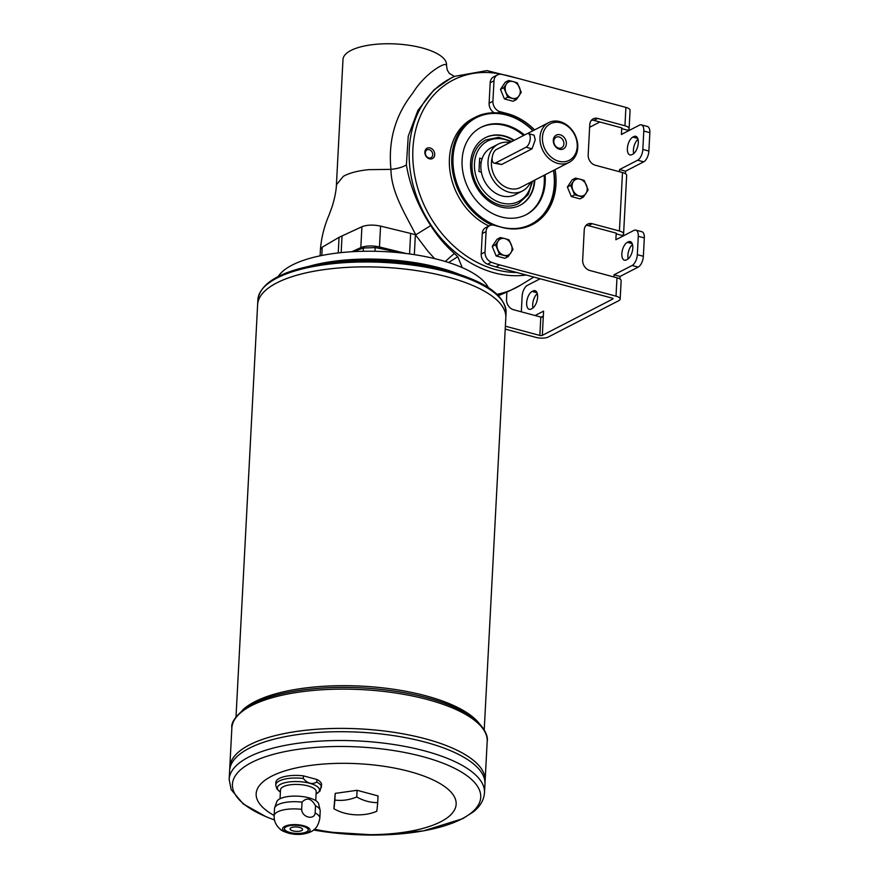 <?xml version="1.0" encoding="UTF-8"?>
<svg xmlns="http://www.w3.org/2000/svg" width="879" height="879" viewBox="0 0 879 879"><rect width="100%" height="100%" fill="white"/><g stroke="black" fill="none" stroke-linecap="round" stroke-linejoin="round"><path stroke-width="1.32" d="M303.288 778.464C307.529 783.519 312.012 784.727 316.748 782.079L316.89 779.486L303.431 775.86L303.288 778.464A22.887 8.076 -177 0 0 279.258 780.97A22.887 8.076 -177 0 0 275.742 784.969L275.874 782.365A22.887 8.076 -177 0 1 303.431 775.86M301.673 809.35C301.75 817.261 314.275 820.59 315.132 812.976L315.506 805.768C311.342 798.319 306.859 797.11 302.046 802.153L301.673 809.35A22.887 8.076 -177 0 0 277.632 811.855A22.887 8.076 -177 0 0 274.127 815.855L274.501 808.647A22.887 8.076 -177 0 1 274.655 807.845A22.887 8.076 -177 0 1 278.017 804.648A22.887 8.076 -177 0 1 302.046 802.153M284.686 826.381A13.767 4.856 -177 0 0 292.729 834.039A13.767 4.856 -177 0 0 299.431 834.391A13.767 4.856 -177 0 0 307.529 827.205A13.767 4.856 -177 0 0 284.686 826.381M299.431 834.391C314.99 833.204 317.989 826.941 319.835 818.25L320.209 811.042A22.887 8.076 -177 0 0 320.132 810.229A22.887 8.076 -177 0 0 315.506 805.768M320.132 810.229L318.681 803.966A21.096 7.45 -177 0 0 302.684 796.605A21.096 7.45 -177 0 0 279.852 798.824A21.096 7.45 -177 0 0 276.764 801.769L274.655 807.845M286.202 826.787A11.976 4.23 -177 0 0 284.356 828.886A11.976 4.23 -177 0 0 296.102 833.731A11.976 4.23 -177 0 0 308.287 830.139A11.976 4.23 -177 0 0 299.75 825.612A11.976 4.23 -177 0 0 286.202 826.787M459.069 274.303A107.282 37.863 -177 0 0 308.639 266.425M363.17 251.273L363.423 248.01A231.507 81.714 -177 0 0 353.479 251.636M363.423 248.01L375.223 247.603L374.915 251.273M399.637 252.767A231.507 81.714 -177 0 0 375.223 247.603M488.35 287.62A107.282 37.863 -177 0 0 403.395 253.174A107.282 37.863 -177 0 0 292.191 265.073A107.282 37.863 -177 0 0 278.138 276.599M430.062 147.936A5.823 4.67 -117.3 0 1 433.907 157.253A5.823 4.67 -117.3 0 1 425.37 154.957A5.823 4.67 -117.3 0 1 430.062 147.936M629.111 128.686A8.944 3.153 3 0 1 627.738 130.246L621.695 128.62A1.791 0.626 -177 0 0 621.969 128.312A1.791 0.626 -177 0 0 621.134 127.719L593.94 120.412L597.742 118.445L624.947 125.763A8.944 3.153 3 0 1 629.111 128.686L630.078 110.304A8.944 3.153 -177 0 0 625.903 107.381L509.556 76.11A101.019 80.89 62.7 0 0 501.239 74.33A8.944 7.164 62.7 0 0 497.448 74.891L493.635 76.858A8.944 7.164 62.7 0 0 490.174 82.78L489.109 103.25A8.944 7.164 62.7 0 0 494.218 112.787M555.088 169.625A60.794 48.675 62.7 0 1 532.476 224.541A60.794 48.675 62.7 0 1 501.634 227.309L494.075 225.277A8.944 7.164 62.7 0 0 489.537 225.683L485.735 227.65A8.944 7.164 62.7 0 0 482.274 233.561L481.198 254.042A8.944 7.164 62.7 0 0 487.592 264.194A101.019 80.89 62.7 0 0 495.855 266.864L612.202 298.135A1.791 0.626 -177 0 1 613.037 298.717A1.791 0.626 -177 0 1 612.762 299.025L542.321 335.36A1.791 0.626 3 0 1 539.86 335.448L505.37 326.175M491.899 225.046A60.794 48.675 -117.3 0 1 451.806 157.44A60.794 48.675 -117.3 0 1 475.319 117.215L472.935 118.434A60.794 48.675 62.7 0 0 450.081 171.834A60.794 48.675 62.7 0 0 488.922 226.002M523.565 135.498A49.169 39.368 62.7 0 0 505.106 125.543A49.169 39.368 62.7 0 0 480.648 127.543M545.068 174.789A49.169 39.368 -117.3 0 1 526.191 214.696A49.169 39.368 -117.3 0 1 482.681 206.895A49.169 39.368 -117.3 0 1 462.101 159.824A49.169 39.368 -117.3 0 1 481.121 127.29A49.169 39.368 -117.3 0 1 524.521 135.003M525.719 214.937A49.169 39.368 62.7 0 0 544.123 175.273M446.422 65.892C447.96 60.146 425.469 72.188 412.603 93.372C395.286 115.281 388.078 140.607 390.957 169.361C397.418 168.669 402.571 167.208 406.395 164.966C409.988 186.062 418.096 206.268 430.721 225.584L415.8 234.825C404.769 213.256 391.056 191.523 390.957 169.361L368.587 169.669C359.313 170.603 351.754 172.383 345.908 175.009L343.337 176.316L336.415 184.81L342.986 59.508A51.85 18.305 3 0 1 395.726 43.95A51.85 18.305 3 0 1 446.543 64.936L446.521 65.486M475.319 117.215A60.794 48.675 -117.3 0 1 506.161 114.435A60.794 48.675 -117.3 0 1 533.168 130.63M553.66 170.361A60.794 48.675 -117.3 0 1 531.751 224.903M553.451 170.46A59.904 47.96 -117.3 0 1 506.996 228.221A59.904 47.96 -117.3 0 1 453.037 157.396A59.904 47.96 -117.3 0 1 481.681 115.457A59.904 47.96 -117.3 0 1 532.96 130.74M526.147 275.006A106.667 85.406 -117.3 0 1 409.295 148.947A106.667 85.406 -117.3 0 1 455.058 76.253L451.476 77.781L434.05 89.801L417.899 110.391L408.241 136.234L406.395 164.966M430.721 225.584C437.467 236.22 445.345 245.505 454.366 253.427L457.761 256.679L462.255 267.623M454.366 253.427L445.257 261.481M446.521 65.518L447.257 70.056L449.345 73.418L454.564 76.462M343.337 176.316L336.415 184.821C336.261 193.424 332.251 207.004 331.24 209.059L329.01 215.124C324.197 226.375 321.34 237.824 320.428 249.493L322.241 247.197L321.802 255.481M336.415 184.821L336.459 185.952L336.415 184.821M528.279 133.619L534.102 135.179L535.223 139.904L532.059 148.815L501.59 164.527L494.108 163.142A7.153 3.461 105 0 1 492.306 156.781A7.153 3.461 105 0 1 496.316 149.551L526.774 133.839A7.153 3.461 105 0 1 528.279 133.619A7.153 3.461 105 0 1 530.081 139.981A7.153 3.461 105 0 1 526.082 147.211L495.613 162.923A7.153 3.461 105 0 1 494.108 163.142M542.442 137.366A20.558 16.47 -117.3 0 1 569.383 127.73A20.558 16.47 -117.3 0 1 567.636 161.011A20.558 16.47 -117.3 0 1 542.442 137.366M539.981 137.443A22.349 17.899 -117.3 0 1 548.628 122.653A22.349 17.899 -117.3 0 1 574.778 134.322A22.349 17.899 -117.3 0 1 569.109 162.384A22.349 17.899 -117.3 0 1 549.331 158.835A22.349 17.899 -117.3 0 1 539.981 137.443M553.847 141.178A5.944 4.758 -117.3 0 1 556.143 137.245A5.944 4.758 -117.3 0 1 563.098 140.343A5.944 4.758 -117.3 0 1 561.593 147.804A5.944 4.758 -117.3 0 1 556.33 146.859A5.944 4.758 -117.3 0 1 553.847 141.178M553.287 140.277A7.735 6.186 -117.3 0 1 563.417 136.652A7.735 6.186 -117.3 0 1 562.758 149.166A7.735 6.186 -117.3 0 1 553.287 140.277M569.109 162.384L520.566 187.425A22.349 17.899 -117.3 0 1 500.788 183.876A22.349 17.899 -117.3 0 1 491.427 162.483A22.349 17.899 -117.3 0 1 492.185 157.846M479.407 162.967L481.263 162M530.531 182.283A26.37 21.118 -117.3 0 1 522.412 190.996L515.27 194.688A26.37 21.118 -117.3 0 1 481.373 172.163L478.956 171.504L479.659 158.143L482.077 158.791A26.37 21.118 -117.3 0 1 491.086 147.804L498.228 144.123A26.37 21.118 -117.3 0 1 509.919 142.53M481.373 172.163A26.37 21.118 -117.3 0 1 482.077 158.791M522.412 190.996A26.37 21.118 -117.3 0 1 488.515 168.482A26.37 21.118 -117.3 0 1 498.228 144.123M532.597 181.217L528.191 194.589L518.621 203.521A35.764 28.633 -117.3 0 1 486.966 197.841A35.764 28.633 -117.3 0 1 472.012 163.615A35.764 28.633 -117.3 0 1 485.834 139.948L498.624 137.322L512.028 141.442M457.761 256.679L448.62 262.524M432.732 154.77A4.395 3.516 62.7 0 0 429.238 149.672A4.395 3.516 62.7 0 0 427.007 149.869A4.395 3.516 62.7 0 0 425.886 155.385A4.395 3.516 62.7 0 0 431.04 157.682A4.395 3.516 62.7 0 0 432.732 154.77M456.245 273.402L447.004 270.501A107.282 37.863 -177 0 0 321.044 263.898L311.551 265.81A123.236 43.5 3 0 1 456.245 273.402C488.834 283.763 505.447 296.882 506.073 312.759A124.269 43.862 3 0 0 417.514 265.81A124.269 43.862 3 0 0 276.962 278.039A124.269 43.862 3 0 0 257.877 299.75C260.162 284.027 278.05 272.721 311.551 265.81A123.236 43.5 3 0 0 277.907 276.753M315.748 800.604L316.209 791.737A17.877 6.307 -177 0 0 303.464 784.98A17.877 6.307 -177 0 0 283.247 786.738A17.877 6.307 -177 0 0 280.5 789.858L280.038 798.725M284.378 828.721A11.976 4.23 -177 0 0 296.124 833.402A11.976 4.23 -177 0 0 308.287 829.974M291.059 827.754A6.263 2.208 -177 0 0 290.092 828.853A6.263 2.208 -177 0 0 296.223 831.38A6.263 2.208 -177 0 0 302.596 829.501A6.263 2.208 -177 0 0 298.135 827.139A6.263 2.208 -177 0 0 291.059 827.754M290.092 828.842A6.263 2.208 -177 0 0 296.223 831.369A6.263 2.208 -177 0 0 302.596 829.49M334.866 800.055A49.158 40.291 -54.4 0 0 356.753 796.978A49.158 39.368 62.7 0 0 377.695 802.604A49.158 0.923 93.4 0 1 376.739 811.306A49.158 40.291 125.6 0 1 366.169 814.262A53.641 53.641 0 0 1 344.601 813.13A49.158 39.368 -117.3 0 1 333.91 808.757A49.158 0.923 -86.6 0 0 334.866 800.055L335.218 793.374L357.105 790.298L378.047 795.924L377.695 802.604M274.468 819.986L266.238 816.822L243.252 803.966L231.155 789.606L229.155 779.376A127.851 45.126 3 0 1 248.79 757.028A127.851 45.126 3 0 1 393.385 744.458A127.851 45.126 3 0 1 484.505 792.748L485.131 780.64A127.851 45.126 -177 0 0 485.131 780.629A127.851 45.126 -177 0 0 394.023 732.328A127.851 45.126 -177 0 0 249.427 744.898A127.851 45.126 -177 0 0 229.793 767.246A127.851 45.126 -177 0 0 229.793 767.257L231.858 727.988A127.851 45.126 3 0 1 251.482 705.639A127.851 45.126 3 0 1 396.077 693.07A127.851 45.126 3 0 1 487.197 741.371C488.779 734.932 481.692 718.506 452.498 706.452C420.558 692.476 368.29 685.06 323.098 688.004C289.026 690.268 263.469 696.728 246.417 707.408C235.682 715.803 230.836 722.659 231.858 727.988M476.583 763.148A127.829 45.115 -177 0 0 369.839 729.548A127.829 45.115 -177 0 0 249.438 744.909A127.829 45.115 -177 0 0 240.121 750.754M485.131 780.64A127.851 45.126 -177 0 0 394.023 732.35A127.851 45.126 -177 0 0 249.427 744.92A127.851 45.126 -177 0 0 229.793 767.268L229.617 770.575A127.851 45.126 -177 0 1 249.251 748.227A127.829 45.115 -177 0 0 239.956 754.072M476.407 766.466A127.829 45.115 -177 0 0 369.663 732.866A127.829 45.115 -177 0 0 249.262 748.227A127.851 45.126 -177 0 1 393.847 735.668A127.851 45.126 -177 0 1 484.966 783.969A127.851 45.126 -177 0 0 393.847 735.657A127.851 45.126 -177 0 0 249.251 748.227A127.851 45.126 -177 0 0 229.617 770.586L229.155 779.376M314.44 829.238A100.129 35.336 -177 0 0 445.126 819.239A100.129 35.336 -177 0 0 405.691 770.531A100.129 35.336 -177 0 0 271.534 776.256A100.129 35.336 -177 0 0 274.138 815.481M484.219 729.9L505.821 317.649A124.269 43.862 -177 0 0 417.25 270.699A124.269 43.862 -177 0 0 276.698 282.917A124.269 43.862 -177 0 0 257.624 304.639A124.269 43.862 -177 0 0 257.624 304.65L257.877 299.75M497.503 300.651A124.247 43.851 -177 0 0 393.748 267.996A124.247 43.851 -177 0 0 276.72 282.917A124.247 43.851 -177 0 0 267.666 288.609M506.073 312.759L505.821 317.649A124.269 43.862 -177 0 0 417.25 270.71A124.269 43.862 -177 0 0 276.698 282.939A124.269 43.862 -177 0 0 257.624 304.65L236.011 716.89M275.742 784.969L276.797 788.771L280.379 792.089A21.096 7.45 -177 0 1 280.61 784.266A21.096 7.45 -177 0 1 309.815 783.31A21.096 7.45 -177 0 1 316.099 793.946L320.011 791.034L321.593 784.76A22.887 8.076 -177 0 0 316.89 779.486M333.91 808.757L335.218 793.374M356.753 796.978L357.105 790.298M593.94 120.412A8.944 7.164 62.7 0 0 591.49 120.203M588.414 225.661L592.226 223.705L619.42 231.012A8.944 3.153 3 0 1 623.596 233.935A8.944 3.153 3 0 1 622.222 235.495L616.179 233.869A1.791 0.626 -177 0 0 616.454 233.561A1.791 0.626 -177 0 0 615.619 232.979L588.414 225.661A8.944 7.164 62.7 0 0 585.974 225.453M542.321 335.36L543.277 316.978A1.791 0.626 3 0 1 540.816 317.066L513.622 309.76A8.944 7.164 -117.3 0 1 506.502 299.376L506.886 292.048M616.212 233.221L615.871 239.725L633.957 230.397A8.944 4.329 105 0 1 635.836 230.111A8.944 4.329 105 0 1 638.275 236.286L637.319 254.668A8.944 4.329 105 0 1 632.122 265.48L614.036 274.808L620.08 276.424L619.937 279.017M635.836 230.111L641.879 231.737A8.944 4.329 105 0 1 644.318 237.912L643.362 256.294A8.944 4.329 105 0 1 638.165 267.106L620.08 276.424M621.728 127.971L621.387 134.465L639.472 125.137A8.944 4.329 105 0 1 641.351 124.862A8.944 4.329 105 0 1 643.791 131.037L642.835 149.419A8.944 4.329 105 0 1 637.638 160.22L619.552 169.548L625.595 171.174L625.452 173.767M641.351 124.862L647.405 126.488A8.944 4.329 105 0 1 649.845 132.663L648.878 151.045A8.944 4.329 105 0 1 643.681 161.846L625.595 171.174M521.324 311.825L522.137 296.19A8.944 4.329 105 0 1 527.334 285.378L540.156 278.764M597.742 118.445A8.944 7.164 62.7 0 0 593.204 118.852A8.944 7.164 62.7 0 0 589.754 124.774L588.172 154.847A8.944 7.164 62.7 0 0 595.292 165.23L622.486 172.537A8.944 3.153 -177 0 1 626.661 175.459L623.596 233.935M592.226 223.705A8.944 7.164 62.7 0 0 587.688 224.112A8.944 7.164 62.7 0 0 584.238 230.023L582.656 260.096A8.944 7.164 62.7 0 0 589.776 270.479L616.97 277.786A8.944 3.153 -177 0 1 621.145 280.709L620.178 299.091A8.944 3.153 3 0 1 618.805 300.651L548.364 336.987A8.944 3.153 3 0 1 536.047 337.404L505.216 329.12M481.198 254.042L485.01 252.075A8.944 7.164 62.7 0 0 491.394 262.228A101.019 80.89 62.7 0 0 499.657 264.898L616.014 296.168A8.944 3.153 3 0 1 620.178 299.091M489.537 225.683A8.944 7.164 62.7 0 0 486.087 231.606L482.274 233.561M489.109 103.25L492.91 101.294A8.944 7.164 62.7 0 0 500.03 111.677L507.59 113.699L506.161 114.435M497.448 74.891A8.944 7.164 62.7 0 0 493.987 80.813L492.91 101.294M632.825 137.102L633.781 136.608A9.383 4.549 105 0 1 635.759 136.311A9.383 4.549 105 0 1 638.11 144.672A9.383 4.549 105 0 1 632.858 154.155L631.902 154.649A9.383 4.549 -75 0 1 629.935 154.935A9.383 4.549 -75 0 1 627.573 146.584A9.383 4.549 -75 0 1 632.825 137.102L637.758 138.421M532.114 291.443L533.07 290.96A9.383 4.549 -75 0 1 535.047 290.663A9.383 4.549 -75 0 1 537.399 299.014A9.383 4.549 -75 0 1 532.147 308.496L531.191 308.99A9.383 4.549 105 0 1 529.224 309.287A9.383 4.549 105 0 1 526.862 300.937A9.383 4.549 105 0 1 532.114 291.443L537.047 292.773M627.309 242.351L628.265 241.868A9.383 4.549 105 0 1 630.243 241.571A9.383 4.549 105 0 1 632.594 249.922A9.383 4.549 105 0 1 627.342 259.404L626.386 259.898A9.383 4.549 -75 0 1 624.409 260.195A9.383 4.549 -75 0 1 622.057 251.844A9.383 4.549 -75 0 1 627.309 242.351L632.232 243.681M532.993 307.947A9.383 4.549 105 0 1 537.322 293.63M543.277 316.978L543.585 311.133L535.08 315.528M543.332 316.011L541.145 317.132M534.597 129.894A60.794 48.675 62.7 0 0 507.59 113.699M627.738 130.246L627.683 131.224M619.552 169.548L619.431 171.713M622.222 235.495L622.167 236.473M614.036 274.808L613.916 276.973M589.622 127.279L599.852 122.005M628.188 258.855A9.383 4.549 105 0 1 632.506 244.538M633.704 153.594A9.383 4.549 105 0 1 638.022 139.278M485.01 252.075L486.087 231.606M503.799 87.68L506.392 83.988A8.944 7.164 -117.3 0 1 513.16 81.571L517.324 82.846L521.247 92.372L516.445 99.547L513.127 101.261L504.403 98.92L507.721 97.206L503.799 87.68L500.47 89.394L504.403 98.92M516.445 99.547L507.721 97.206M508.6 80.494L513.16 81.571A8.944 7.164 -117.3 0 1 519.478 87.504A8.944 7.164 -117.3 0 1 519.049 95.855A8.944 7.164 -117.3 0 1 512.281 98.272A8.944 7.164 -117.3 0 1 505.963 92.339A8.944 7.164 -117.3 0 1 506.392 83.988L508.6 80.494L505.271 82.208L500.47 89.394M495.569 244.725L498.162 241.033A8.944 7.164 -117.3 0 1 504.931 238.616L509.095 239.89L513.017 249.416L508.216 256.591L504.898 258.305L496.174 255.965L499.492 254.251L495.569 244.725L492.24 246.439L496.174 255.965M508.216 256.591L499.492 254.251M500.371 237.539L504.931 238.616A8.944 7.164 -117.3 0 1 511.248 244.549A8.944 7.164 -117.3 0 1 510.82 252.899A8.944 7.164 -117.3 0 1 504.052 255.317A8.944 7.164 -117.3 0 1 497.734 249.383A8.944 7.164 -117.3 0 1 498.162 241.033L500.371 237.539L497.042 239.253L492.24 246.439M570.702 185.282L573.306 181.59A8.944 7.164 -117.3 0 1 580.063 179.173L584.227 180.448L588.15 189.974L583.348 197.16L580.03 198.874L571.306 196.533L574.624 194.808L570.702 185.282L567.384 187.007L571.306 196.533M583.348 197.16L574.624 194.808M575.503 178.107L580.063 179.173A8.944 7.164 -117.3 0 1 586.392 185.117A8.944 7.164 -117.3 0 1 585.952 193.468A8.944 7.164 -117.3 0 1 579.184 195.885A8.944 7.164 -117.3 0 1 572.866 189.952A8.944 7.164 -117.3 0 1 573.306 181.59L575.503 178.107L572.174 179.821L567.384 187.007M485.054 137.838A37.995 30.424 -117.3 0 1 504.085 136.234A37.995 30.424 -117.3 0 1 513.775 140.541M534.344 180.316A37.995 30.424 -117.3 0 1 519.885 205.378M534.817 180.074A37.995 30.424 -117.3 0 1 520.115 205.257A37.995 30.424 -117.3 0 1 475.66 185.436A37.995 30.424 -117.3 0 1 485.285 137.717A37.995 30.424 -117.3 0 1 504.568 135.981A37.995 30.424 -117.3 0 1 514.259 140.299M321.45 787.364A22.887 8.076 -177 0 0 316.748 782.079M319.835 818.25A22.887 8.076 -177 0 0 315.132 812.976M516.665 272.457A103.986 83.263 -117.3 0 1 412.921 148.859A103.986 83.263 -117.3 0 1 503.92 74.803M497.02 294.311A109.414 87.614 62.7 0 0 520.478 285.214L508.897 291.191A109.414 87.614 -117.3 0 1 497.646 294.915M434.644 258.624L428.117 251.493L415.382 234.704L414.339 254.646M415.382 234.704L410.636 233.429L409.559 253.954M410.636 233.429L380.563 226.101C373.267 224.584 367.048 224.804 361.917 226.738L339.052 237.33L338.239 252.921M342.041 235.792L341.162 252.603M339.052 237.33L322.241 247.197M380.563 226.101L379.464 246.977L406.307 253.526M532.059 148.815L526.082 147.211M501.59 164.527L495.613 162.923M531.63 181.711A33.973 27.205 -117.3 0 1 500.261 202.62A33.973 27.205 -117.3 0 1 474.473 163.527A33.973 27.205 -117.3 0 1 511.062 141.948M351.798 251.735L360.819 247.625L361.917 226.738M379.135 248.35A1.791 0.791 -76.3 0 0 379.464 246.977A14.306 5.043 -177 0 0 360.819 247.625A1.791 1.384 -114.5 0 0 361.104 248.812M478.725 722.868A124.269 43.862 -177 0 0 376.641 687.224A124.269 43.862 -177 0 0 254.756 701.728A124.269 43.862 -177 0 0 242.208 710.474M482.351 727.966A126.06 44.488 -177 0 0 380.717 689.367A126.06 44.488 -177 0 0 253.119 703.683M484.505 792.748C483.879 800.055 480.22 806.395 473.495 811.756L462.793 818.646L423.557 830.853L376.223 835.05L325.757 831.908L313.506 829.996A124.313 43.873 -177 0 0 461.64 819.008A124.313 43.873 -177 0 0 422.766 756.643A124.313 43.873 -177 0 0 251.526 762.543A124.313 43.873 -177 0 0 274.457 819.953M540.816 317.066L539.86 335.448M632.122 265.48L638.165 267.106M637.319 254.668L643.362 256.294M638.275 236.286L644.318 237.912M637.638 160.22L643.681 161.846M642.835 149.419L648.878 151.045M643.791 131.037L649.845 132.663M491.394 262.228L487.592 264.194M497.58 112.93L500.03 111.677M490.174 82.78L493.987 80.813M633.781 136.608L637.319 137.563M533.07 290.96L536.608 291.905M628.265 241.868L631.803 242.813M499.657 264.898L495.855 266.864M612.795 298.377L612.762 299.025M616.014 296.168L616.97 277.786M619.42 231.012L622.486 172.537M624.947 125.763L625.903 107.381M292.729 834.039C285.686 832.611 281.346 830.82 279.698 828.666C275.83 825.172 273.973 820.898 274.127 815.855M533.806 277.061L520.478 285.214M498.404 295.674L508.897 291.191M320.099 255.833L320.428 249.493M527.378 133.619L548.628 122.653M455.058 76.253L486.955 70.606L520.456 79.044M485.131 780.629L487.197 741.371"/></g></svg>
